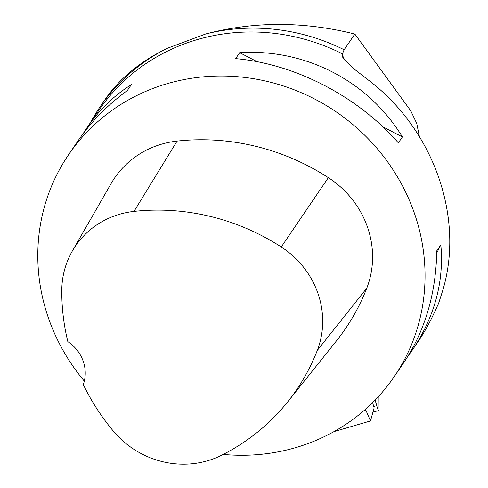 <?xml version="1.0" encoding="UTF-8"?>
<svg xmlns="http://www.w3.org/2000/svg" width="488" height="488" viewBox="0 0 488 488"><rect width="100%" height="100%" fill="white"/><g stroke="black" fill="none" stroke-linecap="round" stroke-linejoin="round"><path stroke-width="0.73" d="M84.326 381.128A197.042 186.081 34.3 0 1 68.601 154.69A197.042 186.081 34.3 0 1 166.676 83.826A197.042 186.081 34.3 0 1 383.202 155.989A197.042 186.081 34.3 0 1 394.249 376.62A197.042 186.081 34.3 0 1 223.217 454.413M394.249 376.62L403.875 362.499C425.054 330.803 436.022 293.575 436.778 250.82L440.835 244.866C444.129 281.686 434.655 316.712 412.427 349.945L418.6 340.886C425.292 331.053 431.996 318.426 438.712 303.017L442.726 290.519C464.924 217.288 433.338 128.582 367.562 79.453L352.086 67.399L342.21 56.706L342.265 54.314L344.284 59.981M419.332 136.317L416.758 123.47L410.786 110.874L354.831 34.038L344.125 49.745L342.265 54.314M412.427 349.945L407.907 356.289M82.746 134.224L86.779 128.015C99.082 110.056 113.942 95.587 131.363 84.613L127.307 90.567C107.543 104.981 91.183 121.652 78.22 140.568L68.601 154.69M402.399 136.933L398.342 142.88C357.82 96.362 295.069 63.867 235.631 58.627L239.687 52.673C305.531 48.513 368.281 81.008 402.399 136.933L382.86 126.813M372.606 402.606L373.704 406.443A7.448 0.909 76.2 0 0 374.131 407.852L370.477 420.955L334.012 431.599M365.488 409.273L370.477 420.955M366.134 411.543L365.433 409.322M166.945 48.434C140.099 61.61 119.517 78.568 105.201 99.32L99.845 107.171A197.982 186.965 34.3 0 1 166.945 48.434L205.716 33.971A197.982 186.965 34.3 0 1 344.125 49.745M354.831 34.038C303.646 21.289 253.943 21.265 205.716 33.971M90.384 122.726A197.982 186.965 34.3 0 1 99.845 107.171M72.334 251.033L111.203 183.421A93.83 88.609 34.3 0 1 177.071 141.099A225.188 212.664 34.3 0 1 328.345 177.65A93.83 88.609 34.3 0 1 366.799 288.121A225.188 212.664 34.3 0 1 336.36 340.99L287.646 401.899A219.216 207.022 34.3 0 1 221.412 455.334A87.858 82.972 34.3 0 1 113.179 430.928A219.216 207.022 34.3 0 1 83.308 384.605A37.533 35.441 34.3 0 0 67.844 341.637A219.216 207.022 34.3 0 1 61.781 290.439A87.858 82.972 34.3 0 1 72.334 251.033A87.858 82.972 34.3 0 1 134.005 211.408A219.216 207.022 34.3 0 1 281.271 246.989A87.858 82.972 34.3 0 1 317.273 350.427A219.216 207.022 34.3 0 1 287.646 401.899M239.687 52.673L257.078 61.683M440.835 244.866L436.742 253.052M375.132 400.05L376.748 405.693A7.448 0.909 76.2 0 0 378.847 410.579A7.448 0.909 76.2 0 0 379.054 409.676L378.956 395.988L375.132 400.05M86.779 128.015L98.625 110.636A197.042 186.081 34.3 0 1 196.701 39.766A197.042 186.081 34.3 0 1 342.558 53.887M134.005 211.408L177.071 141.099M281.271 246.989L328.345 177.65M317.273 350.427L366.799 288.121M373.704 406.443L376.748 405.693M365.53 409.804L365.671 410.292M372.972 412.025L378.847 410.579"/></g></svg>
